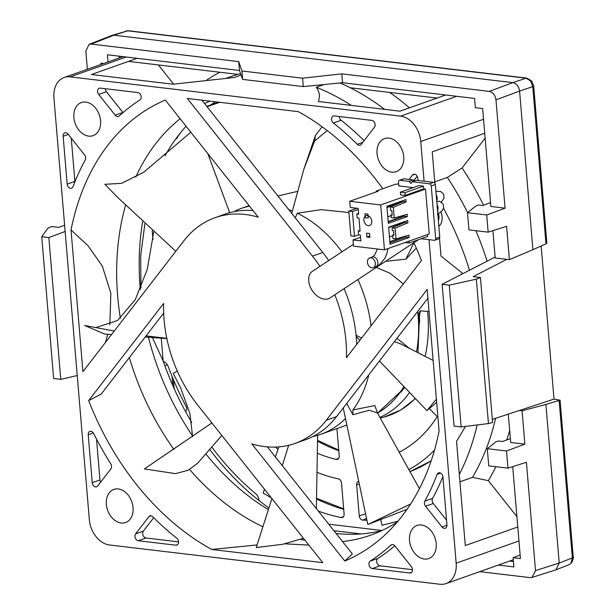 <?xml version="1.0" encoding="UTF-8"?>
<svg xmlns="http://www.w3.org/2000/svg" width="615" height="615" viewBox="0 0 615 615"><rect width="100%" height="100%" fill="white"/><g stroke="black" fill="none" stroke-linecap="round" stroke-linejoin="round"><path stroke-width="0.92" d="M498.319 565.07L513.909 566.922L513.133 557.659L520.428 558.528L512.718 466.647M479.762 571.643L530.099 577.623L531.983 577.454L535.511 570.612L526.409 462.288L507.975 468.153L506.529 450.972L524.887 444.161L522.089 410.774L519.452 410.459L492.331 419.376M342.54 82.725L474.572 98.423L475.349 107.679L482.644 108.547L490.87 206.479L505.076 208.17L495.974 99.845C495.198 95.133 492.961 92.312 489.263 91.389L341.794 73.862L342.54 82.725L303.295 86.592L302.588 78.197L341.794 73.862M328.725 524.18L382.03 530.514M163.321 361.451A7.98 5.819 70.5 0 1 168.364 366.848A243.455 177.474 -109.5 0 0 186.13 406.461A3.99 2.906 70.5 0 1 185.715 411.543L185.584 411.65M380.708 519.56A223.499 162.921 70.5 0 1 377.487 519.852M366.886 520.221A223.499 162.921 70.5 0 1 362.812 520.136A3.99 2.906 70.5 0 1 359.26 515.885L356.654 484.866A3.99 2.906 70.5 0 1 358.507 481.414M408.86 469.622A183.593 133.832 -109.5 0 0 434.521 450.049M275.366 447.082A183.593 133.832 -109.5 0 0 278.057 449.265M316.986 472.289A183.593 133.832 -109.5 0 0 338.365 478.87A3.99 2.906 70.5 0 1 341.494 483.067L344.1 514.086A3.99 2.906 70.5 0 1 342.555 517.43A3.99 2.906 70.5 0 1 341.202 517.561A223.499 162.921 70.5 0 1 318.355 511.111M211.76 447.036A243.455 177.474 -109.5 0 0 255.579 493.599A7.98 5.819 70.5 0 1 259.076 500.61M425.126 356.354A123.723 90.19 -109.5 0 0 427.61 311.428M179.434 134.124A243.455 177.474 -109.5 0 0 177.128 137.937A3.99 2.906 70.5 0 1 176.044 138.944A3.99 2.906 70.5 0 1 175.698 139.059M336.92 428.578L339.219 455.892A3.99 2.906 70.5 0 1 337.666 459.236A3.99 2.906 70.5 0 1 336.244 459.359A163.636 119.287 70.5 0 1 317.332 453.24M437.104 416.493A3.99 2.906 70.5 0 1 436.719 417.354A163.636 119.287 70.5 0 1 399.227 452.248M379.901 417.377A123.723 90.19 -109.5 0 0 409.544 392.478M524.887 444.161L510.688 442.469L508.305 414.126M303.295 86.592L242.656 79.389L239.466 70.479L107.433 54.781L108.032 61.946M239.466 70.479L238.72 61.608L91.251 44.08L89.098 44.342L85.839 51.091L87.361 69.272M103.651 63.499L100.914 63.176L101.021 64.429M492.899 230.656L495.19 257.993L509.397 259.676L506.599 226.297L488.156 232.163L486.719 214.981L505.076 208.17M541.154 246.008L554.007 399.104L560.057 400.165L545.897 404.447L559.212 563.063L572.342 557.92A3.99 0.922 -4.8 0 0 573.249 557.244C573.787 556.982 573.295 558.789 571.773 562.64L569.09 564.662M532.898 249.698L545.974 243.847L532.774 86.646L519.583 91.082L532.898 249.698L509.397 259.676M545.974 243.847L546.858 243.04L533.674 85.962A3.99 0.922 -4.8 0 1 532.774 86.646L530.553 80.957L526.056 78.182L127.643 30.827L113.898 35.201L512.872 82.625L526.056 78.182A3.99 2.568 96.8 0 1 526.809 78.105L531.706 80.972L533.674 85.962M449.25 285.168L476.325 279.172L488.448 423.574L461.158 426.941L449.25 285.168L442.131 284.322L495.113 257.047M476.325 279.172L480.423 277.519L492.6 422.536L488.448 423.574M506.76 259.361L473.166 276.658L480.423 277.519M442.131 284.322L454.039 426.095L461.158 426.941M41.72 236.729L53.628 378.502L60.747 379.347L48.846 237.575L41.72 236.729L47.862 228.25L51.483 226.535L58.74 227.396L64.613 225.198M48.846 237.575L65.136 231.471M60.747 379.347L77.236 375.542M522.089 410.774L545.897 404.447M172 376.203L172.8 385.582M238.72 61.608L241.956 70.986L302.588 78.197M437.019 98.054L350.25 87.745M237.805 74.377L128.497 61.385M333.907 530.707L361.09 533.935M513.133 557.659L520.136 554.991M509.651 561.049L513.456 561.503M119.218 56.188L119.364 57.933M531.983 577.454L555.945 569.821L559.212 563.063L535.511 570.612M91.251 44.08L113.898 35.201L112.015 35.37L89.098 44.342M495.974 99.845L519.583 91.082C518.806 86.369 516.569 83.555 512.872 82.625L489.263 91.389M554.007 399.104L519.452 410.459M486.719 214.981L467.485 212.698L475.918 205.987L478.439 205.003L482.752 205.518L490.547 202.619M467.485 212.698L468.93 229.879L488.156 232.163M506.529 450.972L487.303 448.689L495.736 441.977L498.258 440.993L502.57 441.501L510.358 438.61M487.303 448.689L488.748 465.87L507.975 468.153M242.656 79.389L241.956 70.986M437.38 201.62L436.804 201.782A19.695 2.391 -27 0 1 437.38 201.62A19.695 2.391 -27 0 1 439.886 201.336L443.061 204.049C445.083 210.684 439.956 212.014 437.365 214.335M370.96 257.8A5.189 3.782 -109.5 0 0 369.646 257.939A5.189 3.782 -109.5 0 0 367.57 263.228A5.189 3.782 -109.5 0 0 371.806 267.856A5.189 3.782 -109.5 0 0 373.113 267.717A5.189 3.782 -109.5 0 0 375.188 262.421A5.189 3.782 -109.5 0 0 370.96 257.8M367.416 215.627A5.189 3.782 -109.5 0 0 366.11 215.765A5.189 3.782 -109.5 0 0 364.034 221.062A5.189 3.782 -109.5 0 0 368.262 225.69A5.189 3.782 -109.5 0 0 369.577 225.551A5.189 3.782 -109.5 0 0 371.652 220.255A5.189 3.782 -109.5 0 0 367.416 215.627M192.618 436.665L189.881 413.503L180.649 387.904L173.199 373.32L177.343 371.199M271.376 497.896L263.174 493.107L264.488 489.217M275.412 456.999L278.872 446.882M397.982 521.197L382.046 525.248L380.454 518.491M436.496 415.871L429.255 408.421M429.032 311.536L420.376 310.836L419.307 316.448L419.615 322.56L418.446 313.066M95.625 327.664L117.526 320.53L135.315 299.582L147.269 269.324L153.712 232.063M71.025 230.025A247.445 180.38 -109.5 0 1 165.304 100.068L258.262 217.187A119.733 87.284 -109.5 0 0 245.3 214.497A119.733 87.284 -109.5 0 0 215.066 217.695A119.733 87.284 -109.5 0 0 183.847 240.842L82.917 371.66L71.025 230.025L87.96 245.623L102.313 266.072L110.869 293.278L109.808 324.897M418.031 180.495L417.854 178.427A3.99 2.906 -109.5 0 0 414.495 174.199A3.99 2.906 -109.5 0 0 413.488 174.306A3.99 2.906 -109.5 0 0 412.45 175.075L409.09 179.434M392.678 544.536A3.99 2.906 -109.5 0 0 391.67 544.644A3.99 2.906 -109.5 0 0 390.909 545.105A259.422 189.113 70.5 0 1 370.184 561.134A3.99 2.906 -109.5 0 0 369.1 565.316A3.99 2.906 -109.5 0 0 372.275 568.552L409.782 573.011A3.99 2.906 -109.5 0 0 410.789 572.903A3.99 2.906 -109.5 0 0 411.374 566.661L394.915 545.92A3.99 2.906 -109.5 0 0 392.678 544.536M439.571 472.751A3.99 2.906 -109.5 0 0 438.557 472.858A3.99 2.906 -109.5 0 0 437.096 474.411A259.422 189.113 70.5 0 1 424.842 501.125A3.99 2.906 -109.5 0 0 425.542 506.23L442.001 526.963A3.99 2.906 -109.5 0 0 445.245 528.247A3.99 2.906 -109.5 0 0 446.944 524.849L442.923 476.979A3.99 2.906 -109.5 0 0 439.571 472.751M150.936 515.801A3.99 2.906 -109.5 0 0 149.929 515.908A3.99 2.906 -109.5 0 0 148.892 516.677L135.615 533.882A3.99 2.906 -109.5 0 0 135.315 538.017A3.99 2.906 -109.5 0 0 138.314 540.739L175.821 545.198A3.99 2.906 -109.5 0 0 176.836 545.09A3.99 2.906 -109.5 0 0 178.55 542.015A3.99 2.906 -109.5 0 0 176.705 538.133A259.422 189.113 70.5 0 1 152.835 516.808A3.99 2.906 -109.5 0 0 150.936 515.801M90.928 431.315A3.99 2.906 -109.5 0 0 89.921 431.415A3.99 2.906 -109.5 0 0 88.222 434.82L92.235 482.683A3.99 2.906 -109.5 0 0 96.601 486.803A3.99 2.906 -109.5 0 0 97.639 486.035L110.915 468.838A3.99 2.906 -109.5 0 0 110.762 463.795A259.422 189.113 70.5 0 1 93.734 433.598A3.99 2.906 -109.5 0 0 90.928 431.315M65.851 132.755A3.99 2.906 -109.5 0 0 64.844 132.863A3.99 2.906 -109.5 0 0 63.145 136.269L67.166 184.131A3.99 2.906 -109.5 0 0 71.532 188.252A3.99 2.906 -109.5 0 0 73.001 186.706A259.422 189.113 70.5 0 1 85.247 159.985A3.99 2.906 -109.5 0 0 84.547 154.88L68.096 134.147A3.99 2.906 -109.5 0 0 65.851 132.755M334.806 294.785A119.733 87.284 -109.5 0 1 346.46 357.669L421.429 260.506A247.445 180.38 -109.5 0 0 413.803 242.495M382.745 188.728A247.445 180.38 -109.5 0 0 298.298 111.638L187.314 98.446L312.466 256.132A119.733 87.284 -109.5 0 1 319.9 266.372M344.792 561.041A247.445 180.38 -109.5 0 0 382.745 536.918A247.445 180.38 -109.5 0 0 439.072 431.084L427.179 289.45L326.25 420.268A119.733 87.284 -109.5 0 1 295.023 443.415A119.733 87.284 -109.5 0 1 251.835 443.922L344.792 561.041L352.326 553.915L267.371 446.874M284.853 543.837L308.838 545.098M342.517 541.546A231.486 168.741 -109.5 0 0 370.784 535.135A231.486 168.741 -109.5 0 0 397.328 521.974M381.846 530.599A231.486 168.741 70.5 0 1 336.121 533.489M118.272 488.948A17.558 12.8 70.5 0 1 132.602 504.608A17.558 12.8 70.5 0 1 125.568 522.527A17.558 12.8 70.5 0 1 121.132 522.996A17.558 12.8 70.5 0 1 106.81 507.337A17.558 12.8 70.5 0 1 113.844 489.417A17.558 12.8 70.5 0 1 118.272 488.948M421.444 524.987A17.558 12.8 70.5 0 1 435.766 540.639A17.558 12.8 70.5 0 1 428.74 558.558A17.558 12.8 70.5 0 1 424.304 559.027A17.558 12.8 70.5 0 1 409.974 543.376A17.558 12.8 70.5 0 1 417.008 525.456A17.558 12.8 70.5 0 1 421.444 524.987M388.957 138.114A17.558 12.8 70.5 0 1 403.279 153.773A17.558 12.8 70.5 0 1 396.252 171.693A17.558 12.8 70.5 0 1 391.817 172.162A17.558 12.8 70.5 0 1 377.495 156.502A17.558 12.8 70.5 0 1 384.521 138.583A17.558 12.8 70.5 0 1 388.957 138.114M85.793 102.082A17.558 12.8 70.5 0 1 100.114 117.742A17.558 12.8 70.5 0 1 93.08 135.654A17.558 12.8 70.5 0 1 88.645 136.123A17.558 12.8 70.5 0 1 74.323 120.471A17.558 12.8 70.5 0 1 81.357 102.551A17.558 12.8 70.5 0 1 85.793 102.082M288.75 209.63A119.733 87.284 70.5 0 1 292.225 210.968M429.001 239.666L456.169 563.202A23.947 17.458 70.5 0 1 445.975 583.612A23.947 17.458 70.5 0 1 439.925 584.25L109.47 544.975A23.947 17.458 70.5 0 1 89.336 519.598L53.928 97.908A23.947 17.458 70.5 0 1 64.121 77.498A23.947 17.458 70.5 0 1 70.164 76.86L400.619 116.143A23.947 17.458 70.5 0 1 420.76 141.512L424.089 181.217M345.407 418.638A119.733 87.284 70.5 0 1 320.776 434.298A119.733 87.284 70.5 0 1 312.874 436.535M377.326 412.235L377.449 412.942L369.3 410.259L352.856 414.733L346.729 403.432M352.856 414.733L352.856 410.013L374.835 405.546L377.364 412.742M368.808 374.812A119.733 87.284 70.5 0 1 352.856 410.013M361.574 338.089L356.07 335.252M357.945 279.548A119.733 87.284 70.5 0 1 371.068 325.781M295.277 217.841L297.268 213.213A119.733 87.284 70.5 0 1 341.917 251.873M235.699 211.337L235.583 210.699A119.733 87.284 70.5 0 1 240.819 208.57A119.733 87.284 70.5 0 1 249.513 206.171M419.368 312.927L419.615 322.56M402.617 389.849L400.88 392.224L404.032 387.235M396.929 338.358L409.605 348.459M375.15 266.941L390.041 273.252L403.348 283.938M297.268 213.213L321.115 209.654L348.905 212.513M277.911 195.962L296.922 191.526M328.733 260.552A119.733 87.284 -109.5 0 0 322.767 252.481L201.881 100.176M356.708 344.392A119.733 87.284 -109.5 0 0 344.093 288.673M295.023 443.415L305.324 439.771A119.733 87.284 -109.5 0 0 336.551 416.616L427.909 298.206M88.668 400.603L163.628 303.441A119.733 87.284 -109.5 0 0 197.623 404.977L322.783 562.663L211.791 549.472A247.445 180.38 -109.5 0 1 88.668 400.603L101.198 394.069L163.682 313.073M253.019 210.584A119.733 87.284 -109.5 0 0 225.367 214.043L215.066 217.695M434.751 181.856L447.336 177.397A247.445 180.38 70.5 0 1 467.592 212.613M469.499 270.239A247.445 180.38 -109.5 0 0 443.446 208.054M475.895 230.71A247.445 180.38 70.5 0 1 487.111 261.167M485.127 138.121L462.088 167.98A256.663 187.098 70.5 0 1 483.575 205.21M484.72 133.263L432.23 151.859L434.859 183.139M439.494 238.32L440.986 256.04L462.895 273.637M447.336 177.397L462.088 167.98M137.16 58.317L91.427 74.515L173.076 84.217L234.1 77.521L241.095 75.038M158.393 64.936L173.638 84.147M206.74 80.065A256.663 187.098 70.5 0 1 219.824 72.239M226.597 78.12L230.625 76.691A247.445 180.38 70.5 0 1 240.588 73.608M465.494 426.403L456.545 441.378L465.294 545.559L517.784 526.97M351.334 105.411A247.445 180.38 -109.5 0 0 316.287 87.284C319.546 91.789 320.215 96.524 318.309 101.483L399.958 111.184L445.683 94.987M316.287 87.284L324.005 84.555M361.205 144.433L374.474 127.228A3.99 2.906 -109.5 0 0 374.781 123.092A3.99 2.906 -109.5 0 0 371.775 120.371L334.268 115.912A3.99 2.906 -109.5 0 0 333.261 116.02A3.99 2.906 -109.5 0 0 331.546 119.102A3.99 2.906 -109.5 0 0 333.384 122.977A259.422 189.113 70.5 0 1 357.254 144.31A3.99 2.906 -109.5 0 0 360.159 145.202A3.99 2.906 -109.5 0 0 361.205 144.433M98.715 94.456L115.174 115.19A3.99 2.906 -109.5 0 0 118.418 116.473A3.99 2.906 -109.5 0 0 119.179 116.012A259.422 189.113 70.5 0 1 139.912 99.976A3.99 2.906 -109.5 0 0 140.989 95.802A3.99 2.906 -109.5 0 0 137.814 92.565L100.306 88.106A3.99 2.906 -109.5 0 0 99.299 88.214A3.99 2.906 -109.5 0 0 98.715 94.456L106.441 91.72L122.9 112.453A3.99 2.906 -109.5 0 0 123.015 112.583M152.228 230.717L152.974 239.573M161.253 338.173L163.167 361.013L152.366 337.527M268.916 507.982A247.445 180.38 70.5 0 1 209.73 449.365M191.742 422.436A247.445 180.38 70.5 0 1 163.167 361.013M268.386 509.651A231.486 168.741 70.5 0 1 205.802 453.862M192.649 436.05A231.486 168.741 70.5 0 1 148.446 337.235M140.297 289.496A231.486 168.741 70.5 0 1 142.603 221.807M165.012 155.833A231.486 168.741 70.5 0 1 186.099 126.267M210.461 105.065A231.486 168.741 70.5 0 1 215.542 101.798M209.969 101.137A231.486 168.741 -109.5 0 0 204.557 103.551M180.133 118.757A231.486 168.741 -109.5 0 0 135.83 177.043M125.537 205.341A231.486 168.741 -109.5 0 0 120.379 318.316M129.335 357.599A231.486 168.741 -109.5 0 0 173.937 449.488M189.666 469.506A231.486 168.741 -109.5 0 0 262.913 526.763M300.512 539.417A231.486 168.741 -109.5 0 0 304.994 540.254M140.958 287.935L140.666 256.025L144.856 223.921M211.791 549.472L257.07 544.952M107.756 334.276L105.396 342.517M340.026 82.979A247.445 180.38 70.5 0 1 384.659 109.37M389.656 92.427A256.663 187.098 70.5 0 1 409.436 107.833M509.674 430.385A256.663 187.098 70.5 0 1 506.722 439.963M495.859 466.716A256.663 187.098 70.5 0 1 488.341 480.653L516.915 516.654M488.341 480.653L472.528 477.355L459.943 481.814M495.59 418.308A247.445 180.38 70.5 0 1 472.528 477.355M459.32 474.419A247.445 180.38 -109.5 0 0 477.155 424.965M105.311 88.698A3.99 2.906 -109.5 0 0 106.441 91.72M71.263 138.137L74.892 181.394A3.99 2.906 -109.5 0 0 74.938 181.756M96.532 439.079L99.961 479.946A3.99 2.906 -109.5 0 0 100.645 482.145M153.719 517.692L143.341 531.145A3.99 2.906 -109.5 0 0 143.041 535.281A3.99 2.906 -109.5 0 0 146.039 538.002L178.542 541.869M442.885 476.617A259.422 189.113 70.5 0 1 432.568 498.388A3.99 2.906 -109.5 0 0 433.268 503.493L446.559 520.236M394.807 545.789A259.422 189.113 70.5 0 1 377.902 558.397A3.99 2.906 -109.5 0 0 376.826 562.579A3.99 2.906 -109.5 0 0 380.001 565.815L412.504 569.674M339.272 116.512A3.99 2.906 -109.5 0 0 341.11 120.24A259.422 189.113 70.5 0 1 364.095 140.681M417.17 176.236L413.841 180.549M146.086 335.882L166.796 338.312M111.546 334.552L104.704 334.053L84.624 325.489L114.252 331.047M117.404 197.192L104.888 184.292L117.404 197.192L175.798 251.274M104.888 184.292L121.678 183.324L143.787 172.162L190.842 132.24M207.078 106.726L219.686 102.298M218.656 102.175L206.801 106.38M207.809 153.627L229.672 212.69M322.114 126.752L315.472 135.385L314.596 141.004L303.764 169.525L291.741 213.397M314.596 141.004L327.211 130.557M413.933 242.771L405.908 259.153L385.543 261.367M405.908 259.153L416.317 248.129M400.411 343.785L394.407 341.632M436.389 399.15L426.933 410.612L379.463 360.997M359.837 340.333L356.185 336.482M400.88 392.224L404.685 387.404M426.933 410.612L436.665 402.402M410.62 504L367.816 524.503L343.247 407.937M367.816 524.503L407.038 509.351M303.433 538.286L282.815 544.267L256.24 547.542L271.915 498.573M282.3 465.678L288.666 445.306M221.838 435.482L197.538 463.341L188.228 470.221L175.567 473.635L144.394 468.945L211.883 422.943M392.731 235.768L389.495 236.913A2.391 1.745 70.5 0 1 389.503 237.321M389.964 242.856L406.108 237.136L409.136 237.498L390.079 244.247L388.649 227.227A2.391 1.745 70.5 0 1 388.711 227.635L404.831 221.923M391.04 215.657L387.804 216.803A2.391 1.745 70.5 0 1 387.811 217.203M386.95 206.971L403.094 201.251M386.966 207.109A2.391 1.745 70.5 0 1 387.027 207.516L399.112 203.234M358.576 213.367L356.831 213.989L357.154 217.856L358.976 218.071L360.075 231.225L358.261 231.009L358.583 234.876L360.405 235.091L360.89 240.896L353.01 239.958L353.525 246.154L384.452 249.828L429.262 233.954L425.495 189.074L423.674 188.859L423.443 186.153L418.9 185.615L400.357 192.18L404.901 192.718L423.443 186.153M353.01 239.958L360.582 237.275M409.136 237.498L408.944 235.176L395.999 238.889L395.099 228.203L407.906 222.791L407.707 220.478L388.649 227.227M384.452 249.828L380.685 204.949L425.495 189.074M393.346 207.309L394.246 218.002L407.191 214.281L407.384 216.603L388.326 223.353L386.897 206.332L405.954 199.583L406.146 201.905L393.346 207.309L390.31 206.947L390.602 210.361L391.809 210.507L392.201 215.15L390.986 215.004L391.209 217.641L394.246 218.002M404.255 215.127L404.316 215.857L388.18 221.577M390.986 215.004L392.155 214.589M403.04 200.613L403.117 201.543L390.31 206.947M354.501 236.306L352.426 211.552L348.79 211.114L350.865 235.876L354.501 236.306L358.583 234.861M348.79 211.114L356.885 208.247M358.261 231.009L360.006 230.387M367.947 214.158L368.277 218.033L365.241 217.672L364.918 213.797L367.947 214.158M366.871 237.013L366.54 233.147L369.577 233.5L369.899 237.375L366.871 237.013L369.784 235.983M400.357 192.18L400.58 194.886L405.131 195.432L423.674 188.859M413.234 187.621L398.812 185.907L398.489 182.04A1.999 1.453 70.5 0 1 399.335 180.333A1.999 1.453 70.5 0 1 399.842 180.28L409.236 181.402L413.357 179.941L414.249 181.064M398.651 183.947L395.33 184.269L376.272 191.027L378.087 191.242L349.758 201.274L350.281 207.463L358.161 208.4L358.645 214.204L356.831 213.989M380.685 204.949L349.758 201.274M434.797 240.242A1.999 1.453 70.5 0 0 435.651 238.543L431.23 185.93L435.351 184.469L439.771 237.083A1.999 1.453 70.5 0 1 438.918 238.781L434.797 240.242A1.999 1.453 70.5 0 1 434.298 240.296L421.19 238.743M435.351 184.469A1.999 1.453 -109.5 0 0 433.675 182.355L416.393 180.303L412.273 181.763L429.554 183.816L433.675 182.355M431.23 185.93A1.999 1.453 -109.5 0 0 429.554 183.816M412.273 181.763L410.92 183.516L409.236 181.402M399.335 180.333L403.455 178.88A1.999 1.453 70.5 0 1 403.963 178.827L413.357 179.941M427.51 234.576L427.671 236.444L409.129 243.017L405.054 242.533M405.131 195.432L404.901 192.718M408.967 241.142L409.129 243.017M405.37 236.198L389.864 241.695M395.999 238.889L392.962 238.528L392.678 235.122L393.846 234.707M392.678 235.122L393.892 235.261L393.5 230.625L392.285 230.479L392.07 227.842L404.87 222.438L404.793 221.508M352.426 211.552L358.253 209.484M388.211 221.961L404.355 216.242L407.384 216.603M404.316 215.857L404.355 216.242M403.117 201.543L406.146 201.905M392.07 227.842L395.099 228.203M406.108 237.136L406.015 236.014M404.87 222.438L407.906 222.791M376.342 191.857L376.272 191.027M438.38 220.501A11.969 8.064 56.6 0 0 438.51 213.559M353.371 244.324L312.428 271.292A15.967 10.755 56.6 0 0 311.536 289.427A15.967 10.755 56.6 0 0 328.402 298.744A15.967 10.755 56.6 0 0 329.994 297.96L418.4 239.727M438.856 226.228A15.967 10.755 56.6 0 0 440.855 211.76M401.011 451.302A162.56 118.503 70.5 0 1 399.066 451.956L401.041 451.287M338.773 450.603A162.56 118.503 70.5 0 1 317.548 441.132M343.7 509.274A222.422 162.137 70.5 0 1 316.51 498.98M530.553 80.957A3.99 1.161 -38.4 0 1 531.706 80.972M555.945 569.821L569.09 564.67L571.051 563.171L572.342 557.92L559.143 400.711M571.051 563.171A3.99 2.475 37.7 0 0 571.773 562.64M167.349 364.81L164.812 365.641M177.72 136.338L178.196 136.146M336.244 459.359L338.727 458.283M341.202 517.561L343.57 516.538M366.509 518.514L362.812 520.136M359.26 515.885L365.495 513.848M359.075 484.074L356.654 484.866M431.177 460.812L409.951 471.597A184.669 134.616 -109.5 0 0 431.23 460.658M380.293 418.077L383.929 417.093A124.799 90.974 -109.5 0 0 415.256 398.443M125.775 30.996L128.389 30.75A3.99 2.568 96.8 0 0 127.643 30.827L112.015 35.37M387.98 248.575L386.758 253.98L384.89 258.323L379.639 264.635L375.688 266.802A5.189 3.782 -109.5 0 0 377.764 261.513A5.189 3.782 -109.5 0 0 373.536 256.886A5.189 3.782 -109.5 0 0 372.221 257.024L369.646 257.939M436.235 194.978A5.189 3.782 70.5 0 1 436.458 195.378A5.189 3.782 70.5 0 1 436.719 200.767M437.042 204.649A5.189 3.782 70.5 0 1 437.265 205.049A5.189 3.782 70.5 0 1 437.534 210.438M414.787 174.253L412.45 175.075M392.547 544.521L390.909 545.105M440.678 473.135L437.096 474.411M151.221 515.854L148.892 516.677M93.38 432.991L88.222 434.82M68.319 134.431L63.145 136.269M416.516 351.98A119.733 87.284 -109.5 0 0 417.677 311.467M377.533 413.103A119.733 87.284 -109.5 0 0 403.894 386.581M456.169 563.202L518.952 540.962M420.76 141.512L483.544 119.272M400.619 116.143L456.653 96.294M70.164 76.86L126.198 57.011M122.9 112.453L115.174 115.19M74.892 181.394L67.166 184.131M99.961 479.946L92.235 482.683M177.681 544.544L175.821 545.198M146.039 538.002L138.314 540.739M143.341 531.145L135.615 533.882M446.959 525.21L442.001 526.963M433.268 503.493L425.542 506.23M432.568 498.388L424.842 501.125M411.643 572.35L409.782 573.011M380.001 565.815L372.275 568.552M377.902 558.397L370.184 561.134M362.819 142.334L357.254 144.31M341.11 120.24L333.384 122.977M322.767 252.481L312.466 256.132M336.551 416.616L326.25 420.268M435.651 238.543L439.771 237.083M399.842 180.28L403.963 178.827M560.057 400.165L573.249 557.244M343.662 508.836L316.525 498.304M128.389 30.75L526.809 78.105M174.199 388.742L173.438 379.678M338.727 450.088L317.563 440.348M415.433 398.628L400.734 410.036L383.929 417.093M377.387 248.983L374.689 255.033L372.221 257.024M441.347 202.074L444.022 198.145L443.623 194.148L440.64 191.473L435.927 191.303M437.619 211.475L438.065 211.383L437.611 211.383M368.024 215.089L366.11 215.765M419.707 311.375L417.946 352.703M403.071 389.264L377.564 413.149M346.722 425.103L320.776 434.298M249.09 205.641L240.819 208.57M64.121 77.498L123.023 56.634M445.975 583.612L513.31 559.758M166.85 338.581L145.225 337.005M303.764 169.525L315.472 135.385M400.365 343.762L433.137 360.428M377.449 412.942L419.43 488.694M317.655 435.312L316.341 508.567M375.688 266.802L373.113 267.717"/></g></svg>
